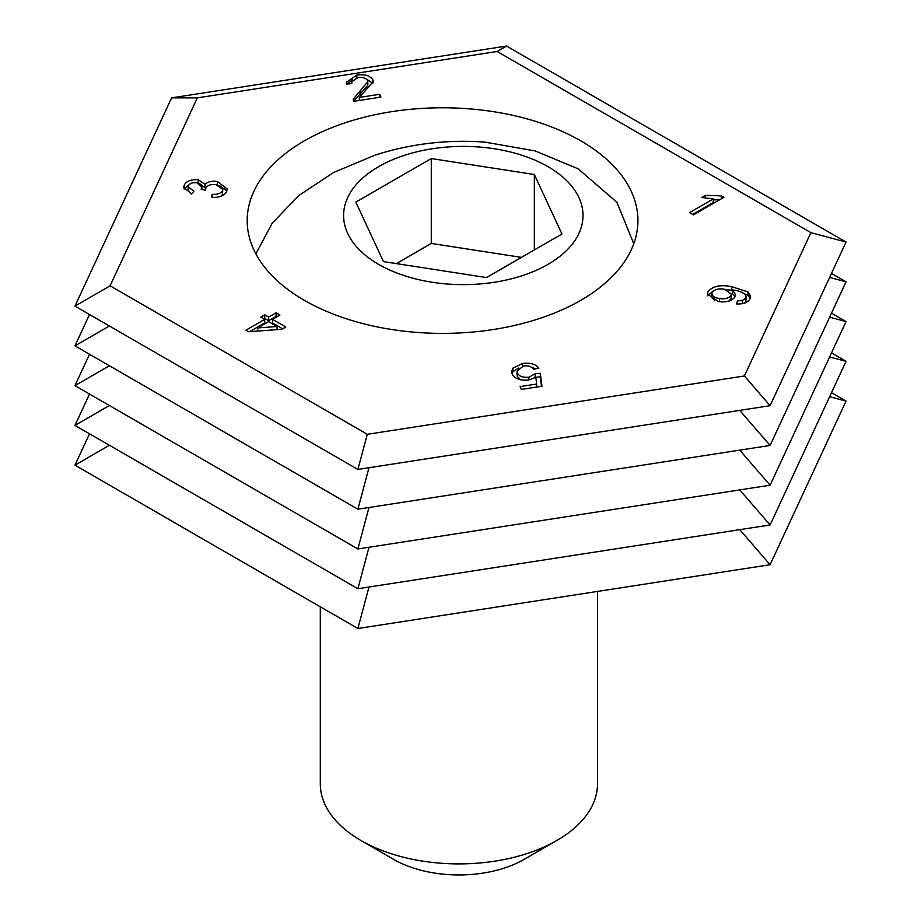 <?xml version="1.0" encoding="UTF-8"?>
<svg xmlns="http://www.w3.org/2000/svg" width="921" height="921" viewBox="0 0 921 921"><rect width="100%" height="100%" fill="white"/><g stroke="black" fill="none" stroke-linecap="round" stroke-linejoin="round"><path stroke-width="1.38" d="M304.414 140.821A195.379 112.799 0 0 0 247.185 220.591A195.379 112.799 0 0 0 367.79 324.802A195.379 112.799 0 0 0 580.714 300.35A195.379 112.799 0 0 0 637.942 220.591A195.379 112.799 0 0 0 517.337 116.368A195.379 112.799 0 0 0 304.414 140.821M749.982 298.715C747.921 302.549 743.431 304.275 736.524 303.907L737.468 300.925L742.338 300.488L745.872 297.886L745.665 295.215C742.752 292.302 738.32 290.541 732.368 289.919L735.614 294.766L735.188 296.585C732.149 300.96 726.577 302.618 718.484 301.581L707.305 294.018L707.812 291.899C712.601 286.143 720.579 284.405 731.746 286.696L748.036 291.957L750.546 296.366L749.982 298.715M276.047 312.818L279.949 315.074L272.535 319.357L285.809 327.013L281.907 329.269L248.728 331.744L245.999 330.167L264.73 319.357L260.827 317.1L264.73 314.855L268.633 317.1L276.047 312.818L276.047 316.421L276.841 316.87M359.317 97.43L379.625 94.287L380.937 97.108L353.549 101.345L353.204 99.215L367.824 81.67L367.56 80.495C365.821 77.917 362.586 76.938 357.843 77.548L351.557 81.957L351.949 83.592L346.584 84.099L346.296 82.303L356.818 75.096C364.589 74.002 369.92 75.545 372.832 79.747L373.258 81.578L359.317 97.43L359.317 100.447M723.906 197.301L693.467 214.881L689.564 212.624L713.291 198.924L701.779 197.462L705.371 195.39L721.396 195.851L723.906 197.301M226.635 191.533C224.252 195.828 219.186 197.762 211.439 197.336L212.129 194.296C217.206 194.653 220.637 193.514 222.433 190.866L222.767 189.461L216.067 184.603C210.955 184.05 207.547 185.202 205.855 188.045L205.441 190.21L201.135 189.185L201.826 187.009L196.749 182.772C192.558 182.358 189.807 183.337 188.471 185.685L188.172 186.94L193.917 191.165L191.649 193.963L183.716 187.343L184.258 185.109C186.445 181.034 191.108 179.261 198.268 179.779L205.13 184.361C207.95 181.656 212.037 180.689 217.402 181.472L227.245 189.001L226.635 191.533M522.472 363.53C530.151 362.494 535.619 364.025 538.866 368.135L533.65 369.229C531.728 366.57 528.378 365.476 523.589 365.936L517.038 371.094L517.533 373.132C519.271 376.447 523.059 377.794 528.896 377.173L535.366 373.696L540.293 373.316L541.985 386.221L521.401 389.41L520.089 386.601L536.621 384.045L535.861 377.276L528.746 379.982C520.434 380.787 514.943 378.865 512.26 374.225L511.65 371.612L512.939 368.101L522.472 363.53L522.472 366.144M744.375 375.975L367.283 434.309L357.878 469.445L74.958 306.117L171.605 97.868L506.55 46.05L846.042 242.05L810.906 232.645L744.375 375.975L770.094 405.677L846.042 242.05M810.906 232.645L497.133 51.484L506.55 46.05M367.283 434.309L110.094 285.821L197.336 97.868L497.133 51.484M110.094 285.821L74.958 306.117M368.987 467.73L357.878 509.209L74.958 345.87L89.521 314.51M109.392 325.988L74.958 345.87M368.987 507.494L357.878 548.974L74.958 385.634L89.521 354.274M109.392 365.752L74.958 385.634M368.987 547.258L357.878 588.738L74.958 425.398L89.521 394.038M109.392 405.516L74.958 425.398M368.987 587.011L357.878 628.502L74.958 465.163L89.521 433.803M109.392 445.28L74.958 465.163M739.736 410.375L770.094 445.442L846.042 281.814L829.625 277.417M739.736 450.139L770.094 485.206L846.042 321.579L829.625 317.181M739.736 489.903L770.094 524.97L846.042 361.343L829.625 356.945M739.736 529.667L770.094 564.723L846.042 401.107L829.625 396.709M846.042 281.814L831.479 273.41M846.042 321.579L831.479 313.175M846.042 361.343L831.479 352.939M846.042 401.107L831.479 392.703M692.673 214.42L713.291 202.516L713.291 198.924M705.371 198.188L705.371 195.39M713.291 199.926L719.727 199.719M721.396 198.752L721.396 195.851M379.625 97.304L379.625 94.287M353.664 101.322L367.824 85.262L367.824 81.67M346.63 84.087L352.639 79.632M356.818 77.732L356.818 75.096M366.132 78.861L372.832 83.339L372.832 79.747M212.129 197.393L212.129 194.296M220.741 196.346L222.433 194.469L222.433 190.866M222.433 194.469L222.767 189.461M188.172 186.94L188.172 190.532L190.981 193.767M184.096 189.07L184.258 185.109M184.258 188.701L189.68 184.177M198.268 183.095L198.268 179.779M199.765 183.682L205.13 187.953L205.13 184.361M205.13 187.953L207.202 186.341M217.402 184.868L217.402 181.472M219.002 185.363L226.911 190.843M282.689 328.82L272.535 322.949L272.535 319.357M249.603 331.687L264.73 322.949L264.73 319.357M263.936 318.896L264.73 318.447L264.73 314.855M264.73 318.447L268.633 320.692L268.633 317.1M268.633 320.692L276.047 316.421M277.083 326.495L268.633 321.613L257.673 327.945L277.083 326.495L277.083 329.626M257.673 331.076L257.673 327.945M531.532 367.26L535.665 368.803M517.038 371.094L517.038 374.686L517.533 376.724L517.533 373.132M517.533 376.724L520.561 379.786M528.896 379.959L528.896 377.173M535.02 377.806L535.366 373.696M535.366 377.288L540.293 376.908L540.293 373.316M540.293 376.908L541.525 386.29M536.621 387.05L536.621 384.045M511.961 373.477L512.939 371.693L512.939 368.101M512.939 371.693L518.581 368.02M737.468 303.965L737.468 300.925M742.338 303.688L742.338 300.488M744.329 303.182L745.872 301.478L745.872 297.886M745.872 301.478L746.16 296.712M735.223 296.504L732.368 293.523L732.368 289.919M707.696 295.791L707.812 291.899M707.812 295.491L713.533 290.794M726.508 289.655L731.746 290.288L731.746 286.696M731.746 290.288L732.368 290.391M742.925 292.913L748.036 295.549L748.036 291.957M748.036 295.549L750.189 298.197M728.695 301.132L730.975 298.899L731.274 294.018L724.217 289.159C718.438 288.354 714.362 289.47 712.002 292.498L711.749 297.207L714.627 300.683M730.975 298.899L731.274 294.018M719.577 301.72L719.577 298.531C725.092 299.348 728.891 298.266 730.975 295.307M712.002 292.498C711.507 295.676 714.028 297.679 719.577 298.531M197.336 97.868L171.605 97.868M357.878 469.445L770.094 405.677M357.878 509.209L770.094 445.442M357.878 548.974L770.094 485.206M357.878 588.738L770.094 524.97M357.878 628.502L770.094 564.723M378.658 264.385A119.707 69.11 0 0 0 547.949 264.385A119.707 69.11 0 0 0 547.949 166.643A119.707 69.11 0 0 0 378.658 166.643A119.707 69.11 0 0 0 378.658 264.385M633.775 243.754L616.92 202.275L578.135 168.819L535.136 150.917L484.964 142.122A288.745 288.745 0 0 0 375.181 155.085L333.609 172.48L298.508 195.724L272.063 223.435L255.888 253.874M556.906 840.459L524.233 859.328A92.399 53.349 180 0 1 393.566 859.328L360.894 840.47A138.599 80.023 0 0 0 556.906 840.459A138.599 80.023 0 0 0 597.499 783.886L597.499 591.432M320.301 606.801L320.301 783.886A138.599 80.023 0 0 0 360.894 840.459A138.599 80.023 0 0 0 360.894 840.47L393.566 859.328M534.341 174.506L431.281 158.562L355.84 202.113L383.458 261.61L486.507 277.555L561.96 234.003L534.341 174.506L534.341 249.948M521.459 257.385L431.281 243.432L396.341 263.613M431.281 243.432L431.281 158.562M360.053 94.46L360.053 90.868M351.557 81.957L351.557 83.627M201.826 187.009L201.826 189.358"/></g></svg>
